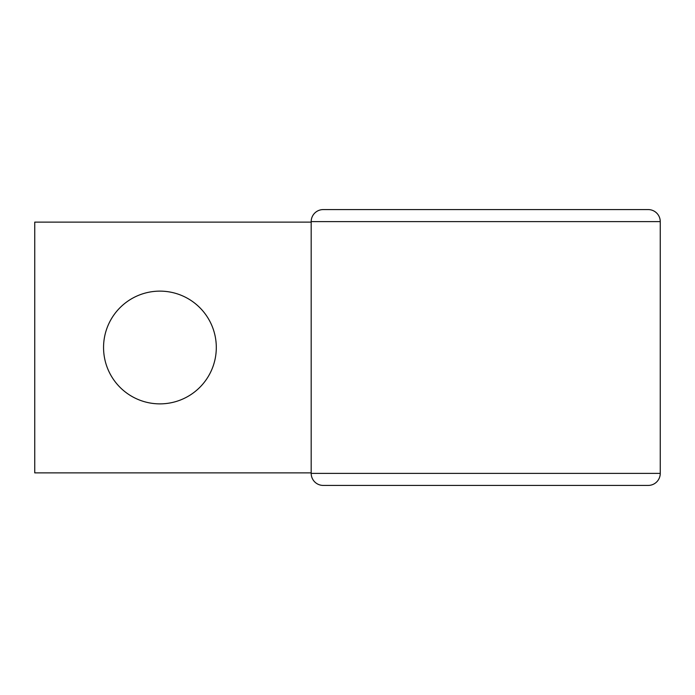 <?xml version="1.0" encoding="UTF-8"?>
<svg xmlns="http://www.w3.org/2000/svg" width="695" height="695" viewBox="0 0 695 695"><rect width="100%" height="100%" fill="white"/><g stroke="black" fill="none" stroke-linecap="round" stroke-linejoin="round"><path stroke-width="1.04" d="M159.928 291.127A56.373 56.373 0 0 0 103.555 347.5A56.373 56.373 0 0 0 159.928 403.873A56.373 56.373 0 0 0 216.301 347.5A56.373 56.373 0 0 0 159.928 291.127M311.186 472.878L34.75 472.878L34.75 222.122L311.186 222.122M660.25 473.382L660.25 221.618A12.041 12.041 0 0 0 648.209 209.577L323.227 209.577A12.041 12.041 0 0 0 311.186 221.618L311.186 473.382A12.041 12.041 0 0 0 323.227 485.423L648.209 485.423A12.041 12.041 0 0 0 660.25 473.382L311.186 473.382A12.041 12.041 0 0 0 323.227 485.423M323.227 209.577A12.041 12.041 0 0 0 311.186 221.618L660.25 221.618"/></g></svg>
